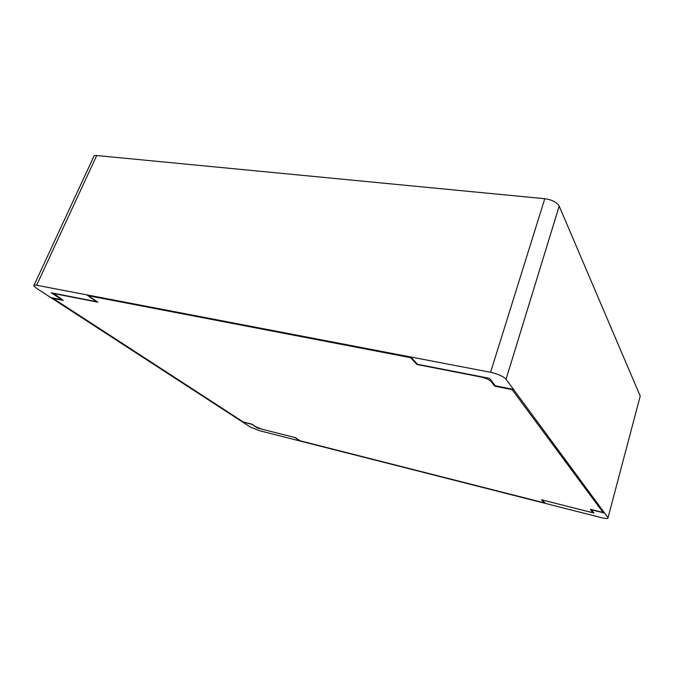 <?xml version="1.0" encoding="UTF-8"?>
<svg xmlns="http://www.w3.org/2000/svg" width="674" height="674" viewBox="0 0 674 674"><rect width="100%" height="100%" fill="white"/><g stroke="black" fill="none" stroke-linecap="round" stroke-linejoin="round"><path stroke-width="1.01" d="M36.623 285.228L490.579 372.292C498.069 373.986 503.225 376.294 506.039 379.235L608.032 517.716C608.411 518.803 606.137 518.761 601.208 517.607L259.296 430.644L250.281 427.021L36.32 288.16L33.759 285.86C33.481 285.043 34.441 284.832 36.623 285.228L96.719 155.525C94.537 155.357 93.484 155.854 93.56 157.025L34.096 285.136M608.032 517.716L640.216 396.11L559.184 206.076C556.842 202.242 552.048 199.79 544.786 198.72L96.719 155.525M417.872 364.668L410.837 357.009M588.301 511.617L591.452 512.122L592.252 511.642L590.424 509.291L603.07 512.467L512.105 389.623L494.724 386.16L490.841 381.164L487.344 378.914L481.91 377.179L416.886 364.482L410.618 357.667L88.463 295.751L97.814 302.163L56.523 294.091L54.779 294.268L63.289 300.41L53.145 298.397L243.314 421.991L251.891 424.148L256.095 426.903L261.461 429.06M416.524 364.086L489.501 378.325L495.735 386.362M495.28 385.781L513.807 389.454M86.634 294.824L96.601 301.657M542.208 499.956L545.384 503.411M591.165 509.477L593.929 513.032L541.492 499.771L544.331 502.855L299.981 440.745L295.498 437.67L257.578 428.083L251.385 424.013M591.384 509.763L604.831 513.141M294.959 437.536L300.014 441.007M62.69 300.292L51.283 292.811L97.275 301.784M61.848 299.745L50.777 297.546M251.857 424.325L242.505 421.975M544.786 198.72L490.579 372.292M559.201 206.101L506.056 379.251L559.184 206.076"/></g></svg>
